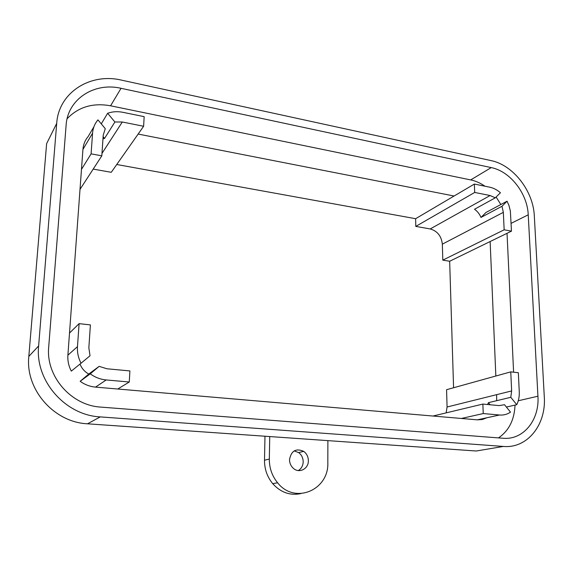 <?xml version="1.0" encoding="UTF-8"?>
<svg xmlns="http://www.w3.org/2000/svg" width="573" height="573" viewBox="0 0 573 573"><rect width="100%" height="100%" fill="white"/><g stroke="black" fill="none" stroke-linecap="round" stroke-linejoin="round"><path stroke-width="0.86" d="M528.234 214.811C527.432 193.459 510.163 171.284 491.233 167.595L121.046 88.306C94.423 81.968 67.65 99.043 66.117 125.208L48.712 346.952C45.668 376.375 71.253 405.577 100.862 407.102L503.044 438.252C523.443 440.25 539.644 419.88 537.932 396.208L528.234 214.811L511.095 223.363M503.402 446.439L100.246 416.9C65.293 415.275 34.91 380.708 38.627 345.942L56.706 123.388C58.618 92.475 90.348 72.585 121.562 80.148L490.925 160.569C513.15 164.988 533.327 190.952 534.322 215.992L544.293 396.845C546.356 424.586 527.461 448.688 503.402 446.439L476.249 451.008L327.885 440.63L327.82 462.576C329.081 490.03 294.787 504.784 277.611 482.795C272.06 475.977 269.296 468.077 269.324 459.088L269.733 436.562L327.885 440.63M515.034 405.097C514.411 419.837 508.896 430.767 498.481 437.894M67.134 118.704C78.465 106.915 92.948 102.617 110.589 105.797L470.698 179.915C475.662 180.953 480.425 183.059 484.987 186.218M496.118 197.026L500.845 204.518M507.033 233.311L513.601 372.192M495.838 376.017L490.137 241.541L449.662 261.252L453.58 387.749M138.143 134.061L454.081 196.016L415.626 218.7L116.756 164.501M69.505 333.056L79.103 323.645L77.477 346.636L67.893 355.174L81.473 169.372L91.1 153.858L92.561 133.208L82.935 149.417L81.473 169.372M80.019 364.063C81.731 368.41 84.639 371.741 88.736 374.062L99.15 366.355L90.255 373.854L80.148 381.296C84.783 384.662 89.911 386.596 95.526 387.112L461.372 418.469L483.24 413.556L482.867 404.072L499.126 405.598L504.505 404.71L510.514 412.137C507.234 414.372 503.574 415.332 499.534 415.01L477.295 419.837L482.287 419.522L486.9 417.753M100.246 416.9L87.519 423.805L269.733 436.562M87.519 423.805C54.098 422.358 25.205 389.561 28.822 356.42L46.628 143.63L56.706 123.388M449.662 261.252L442.807 260.135L442.342 244.155L503.338 212.354L504.154 229.802L511.474 231.148L490.137 241.541M415.626 218.7L415.79 226.392L430.194 228.949C437.364 231.005 441.418 236.076 442.342 244.155M101.987 153.406L122.3 122.006L143.622 126.268L111.269 172.308L93.191 169.099M506.396 407.052L516.76 404.703C518.637 400.806 519.475 396.473 519.26 391.703L518.343 372.722L510.758 371.877L446.575 389.697L447.076 407.002L446.152 412.875M289.515 459.567C291.27 450.722 296.012 447.993 303.74 451.388C306.727 453.651 308.267 456.76 308.36 460.699C308.625 468.979 298.92 473.821 293.161 468.155C290.762 465.863 289.544 463.005 289.515 459.567M300.804 493.611C290.081 495.81 280.713 492.486 272.691 483.641C267.19 476.901 264.461 469.086 264.504 460.198L264.97 436.225M294.164 450.915L298.626 452.563C301.584 454.804 303.103 457.87 303.189 461.774C303.024 465.749 301.384 468.685 298.268 470.569M77.477 346.636C77.104 352.431 78.3 357.953 81.058 363.218L90.025 355.769L88.851 347.797L90.398 324.905L79.103 323.645M99.15 366.355L106.922 368.768L129.899 370.932L129.276 382.005L117.759 389.017M90.255 373.854C95.075 377.363 100.397 379.398 106.22 379.949L129.276 382.005M432.952 416.034L482.867 404.072M510.758 371.877L511.646 390.929L510.794 397.304L516.76 404.703M496.633 394.668L496.676 400.692M461.372 418.469L477.295 419.837M483.24 413.556L499.534 415.01M143.622 126.268L144.16 116.656L122.901 112.315C117.537 111.248 112.451 111.563 107.645 113.268L101.271 123.868M92.561 133.208C92.962 128.08 94.76 123.639 97.947 119.879L105.267 128.66L103.212 135.257L101.822 155.835L91.1 153.858M80.012 189.369L101.822 155.835M442.807 260.135L504.154 229.802M415.79 226.392L474.695 192.449L490.101 195.529L495.316 197.814L500.437 192.757C497.12 189.856 493.554 188.001 489.743 187.192L474.365 184.055L474.695 192.449M454.081 196.016L474.365 184.055M495.316 197.814L474.516 209.252C477.395 211.272 479.551 214.001 480.983 217.432L485.997 212.461L507.055 201.195L508.989 205.564L510.357 211.029L511.474 231.148M503.338 212.354L501.977 206.28L507.055 201.195M480.983 217.432L501.977 206.28M93.958 126.669L88.178 136.503C85.083 140.156 83.336 144.46 82.935 149.417M122.3 122.006L114.901 121.999L107.645 113.268M103.119 136.696L104.558 138.422L102.968 138.859M104.558 138.422L114.901 121.999M487.63 404.524L488.418 402.669L510.794 397.304M67.893 355.174C67.521 360.746 68.66 366.054 71.31 371.103L81.058 363.218M80.148 381.296L88.736 374.062M488.418 402.669L490.108 404.753M537.932 396.208L518.264 400.763M121.046 88.306L110.589 105.797M491.233 167.595L470.698 179.915M38.627 345.942L28.822 356.42M269.324 459.088L264.504 460.198M106.22 379.949L95.526 387.112M447.076 407.002L511.646 390.929M430.194 228.949L490.101 195.529M277.611 482.795L272.691 483.641M303.74 451.388L298.626 452.563"/></g></svg>
